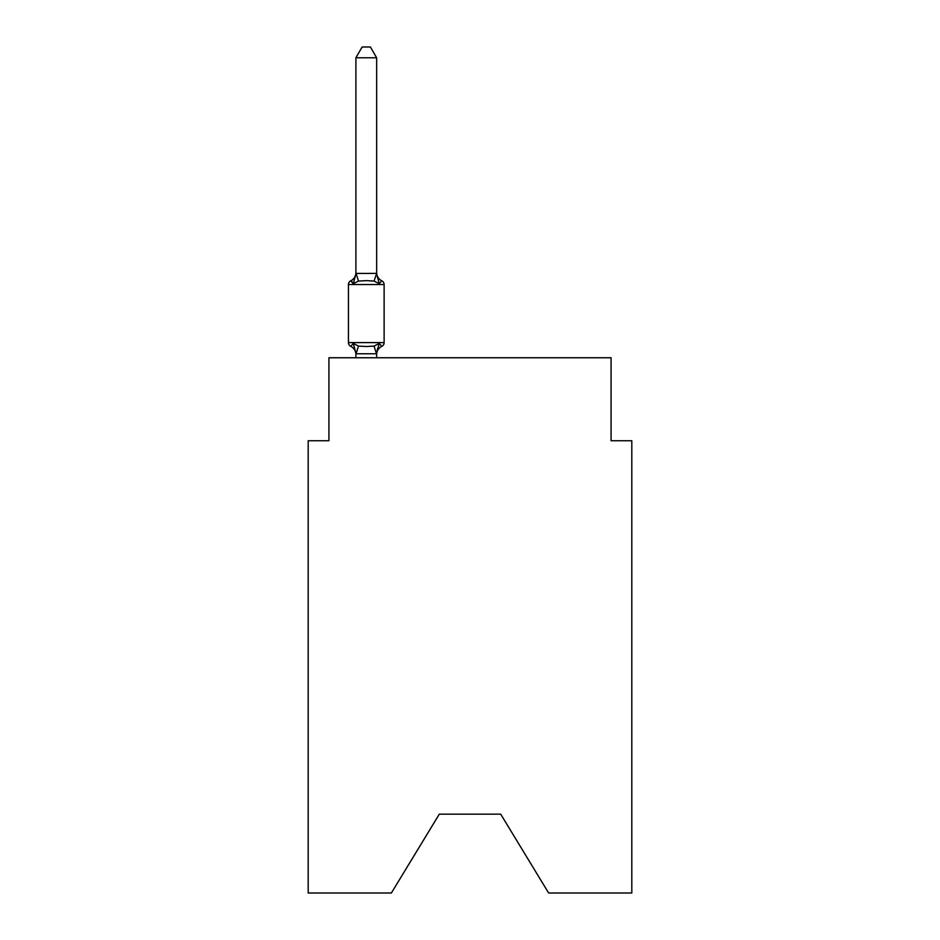 <?xml version="1.0" encoding="UTF-8"?>
<svg xmlns="http://www.w3.org/2000/svg" width="940" height="940" viewBox="0 0 940 940"><rect width="100%" height="100%" fill="white"/><g stroke="black" fill="none" stroke-linecap="round" stroke-linejoin="round"><path stroke-width="1.41" d="M500.703 814.169L548.631 893L631.809 893L631.809 440.754L611.07 440.754L611.07 357.764L328.93 357.764L328.93 440.754L308.191 440.754L308.191 893L391.369 893L439.297 814.169L500.703 814.169L439.297 814.169M376.646 354.556A9.13 9.13 0 0 1 381.781 346.355L379.243 343.429L376.482 353.769L356.072 353.769L353.311 343.429L350.761 346.355A4.148 4.148 0 0 1 348.435 342.618A4.148 4.148 0 0 0 350.761 346.355L353.311 343.429L350.761 346.355A4.148 4.148 0 0 1 348.435 342.618A4.148 4.148 0 0 0 350.761 346.355L353.311 343.429L350.761 346.355A4.148 4.148 0 0 1 348.435 342.618A4.148 4.148 0 0 0 350.761 346.355L353.311 343.429L350.761 346.355A4.148 4.148 0 0 1 348.435 342.618A4.148 4.148 0 0 0 350.761 346.355L353.311 343.429L350.761 346.355A4.148 4.148 0 0 1 348.435 342.618A4.148 4.148 0 0 0 350.761 346.355L353.311 343.429L350.761 346.355A4.148 4.148 0 0 1 348.435 342.618A4.148 4.148 0 0 0 350.761 346.355L353.311 343.429L350.761 346.355A4.148 4.148 0 0 1 348.435 342.618A4.148 4.148 0 0 0 350.761 346.355L353.311 343.429L350.761 346.355A4.148 4.148 0 0 1 348.435 342.618A4.148 4.148 0 0 0 350.761 346.355L353.311 343.429L350.761 346.355A4.148 4.148 0 0 1 348.435 342.618A4.148 4.148 0 0 0 350.761 346.355L353.311 343.429L350.761 346.355A4.148 4.148 0 0 1 348.435 342.618A4.148 4.148 0 0 0 350.761 346.355L353.311 343.429L350.761 346.355A4.148 4.148 0 0 1 348.435 342.618A4.148 4.148 0 0 0 350.761 346.355L353.311 343.429L358.493 346.108L366.271 346.519L374.049 346.108L379.243 343.429L381.781 346.355A4.148 4.148 0 0 0 384.119 342.618L384.119 284.538A4.148 4.148 0 0 0 381.781 280.801L379.243 283.727L381.781 280.801A9.13 9.13 0 0 1 376.646 272.6L376.646 273.822L376.646 272.6M376.646 57.787L355.896 57.787L362.123 47L370.419 47L376.646 57.787L376.646 273.822L379.243 283.727L374.049 281.06L366.271 280.637L358.493 281.06L353.311 283.727L350.761 280.801A4.148 4.148 0 0 0 348.435 284.538A4.148 4.148 0 0 1 350.761 280.801L351.948 281.377L350.761 280.801A4.148 4.148 0 0 0 348.435 284.538A4.148 4.148 0 0 1 350.761 280.801A4.148 4.148 0 0 0 348.435 284.538A4.148 4.148 0 0 1 350.761 280.801L351.948 281.377L350.761 280.801A4.148 4.148 0 0 0 348.435 284.538A4.148 4.148 0 0 1 350.761 280.801A4.148 4.148 0 0 0 348.435 284.538A4.148 4.148 0 0 1 350.761 280.801L351.948 281.377L350.761 280.801A4.148 4.148 0 0 0 348.435 284.538A4.148 4.148 0 0 1 350.761 280.801A4.148 4.148 0 0 0 348.435 284.538A4.148 4.148 0 0 1 350.761 280.801L351.948 281.377L350.761 280.801A4.148 4.148 0 0 0 348.435 284.538A4.148 4.148 0 0 1 350.761 280.801A4.148 4.148 0 0 0 348.435 284.538A4.148 4.148 0 0 1 350.761 280.801L351.948 281.377L350.761 280.801A4.148 4.148 0 0 0 348.435 284.538A4.148 4.148 0 0 1 350.761 280.801A4.148 4.148 0 0 0 348.435 284.538A4.148 4.148 0 0 1 350.761 280.801L353.311 283.727L350.761 280.801A9.13 9.13 0 0 0 355.896 272.6M376.646 353.334L377.622 348.458M376.646 273.446L374.049 281.06M355.896 354.556L355.896 353.334L355.896 354.556A9.13 9.13 0 0 0 350.761 346.355M355.896 57.787L355.896 273.822L353.311 283.727L350.761 280.801M384.119 284.538L348.435 284.538L348.435 342.618L384.119 342.618M355.896 273.446L376.482 273.399M376.646 357.764L376.646 353.71M355.896 357.764L355.896 353.71M358.493 346.108L356.072 353.769M374.049 346.108L376.482 353.769M356.072 273.399L358.493 281.06"/></g></svg>
